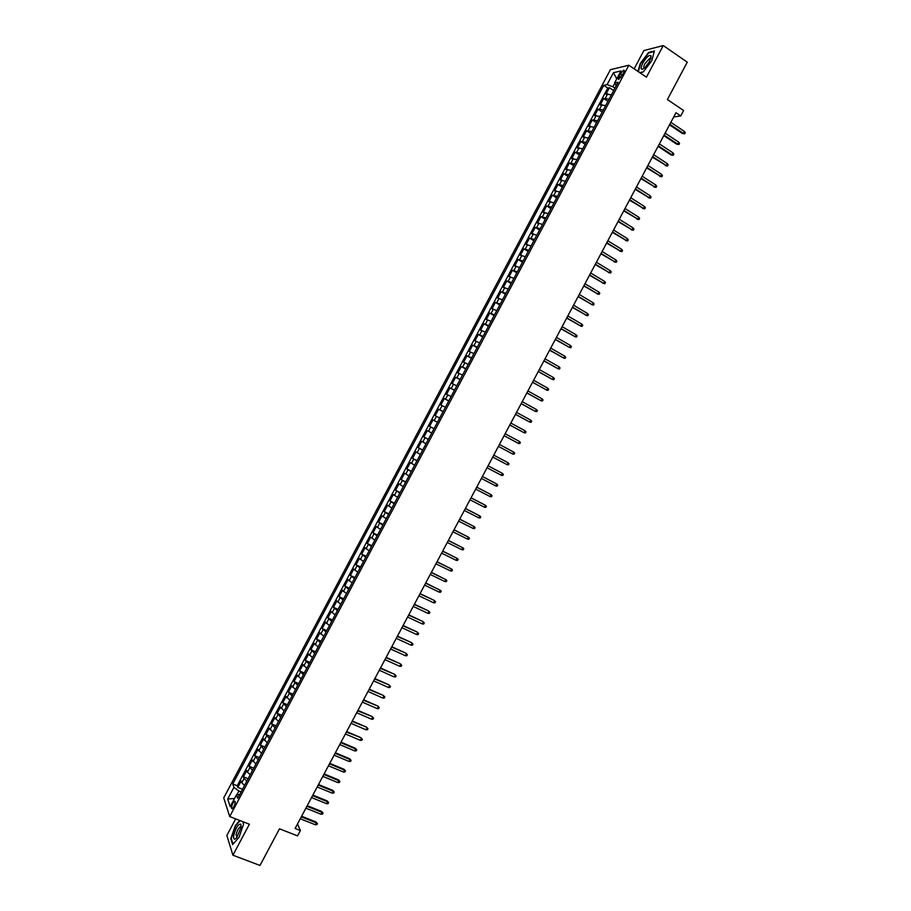 <?xml version="1.0" encoding="UTF-8"?>
<svg xmlns="http://www.w3.org/2000/svg" width="911" height="911" viewBox="0 0 911 911"><rect width="100%" height="100%" fill="white"/><g stroke="black" fill="none" stroke-linecap="round" stroke-linejoin="round"><path stroke-width="1.37" d="M233.911 806.611C235.448 803.16 235.664 801.373 234.548 801.224L232.817 803.354C231.28 806.782 231.064 808.581 232.18 808.74L233.911 806.611M235.676 818.875L226.862 835.478L232.92 855.213L259.988 865.45L279.483 828.816L297.555 835.877L300.391 830.559L297.544 823.886M610.404 69.68L223.73 797.899L229.72 816.563L628.829 65.228L610.404 69.68M628.829 65.228L646.446 77.173L663.254 45.55L643.861 50.583L634.158 68.837M663.254 45.55L687.27 62.176L667.387 99.55L683.614 110.516L680.722 115.936L675.962 112.736L295.096 828.475L300.391 830.559M611.395 94.778L605.963 94.163L609.391 87.695L613.638 90.542M609.095 99.105L603.674 98.468L607.933 101.28M603.674 98.468L600.247 104.913L605.644 105.596M599.893 116.414L594.541 115.674L597.969 109.218L602.228 112.03M594.154 127.221L588.825 126.424L592.252 119.979L596.523 122.769M588.415 138.028L583.12 137.174L586.536 130.728L590.818 133.507M582.676 148.835L577.403 147.924L580.831 141.478L585.113 144.245M576.936 159.641L571.698 158.673L575.126 152.228L579.419 154.972M571.197 170.437L565.993 169.412L569.421 162.967L573.714 165.7M565.469 181.232L560.288 180.15L563.715 173.705L568.02 176.427M559.73 192.027L554.594 190.889L558.01 184.443L562.326 187.154M554.002 202.823L548.889 201.627L552.305 195.182L556.632 197.869M548.274 213.607L543.195 212.354L546.611 205.92L550.939 208.585M542.546 224.391L537.49 223.081L540.918 216.647L545.245 219.3M536.818 235.175L531.796 233.808L535.212 227.374L539.563 230.016M531.09 245.959L526.102 244.524L529.519 238.09L533.869 240.72M525.362 256.731L520.409 255.239L523.825 248.817L528.186 251.425M519.646 267.504L514.726 265.955L518.131 259.533L522.504 262.129M513.918 278.276L509.033 276.671L512.449 270.248L516.81 272.822M508.201 289.038L503.339 287.375L506.755 280.952L511.139 283.526M502.485 299.81L497.657 298.091L501.073 291.657L505.457 294.219M496.768 310.56L491.974 308.783L495.379 302.372L499.775 304.912M491.052 321.321L486.292 319.488L489.697 313.065L494.104 315.593M485.347 332.082L480.609 330.192L484.014 323.769L488.421 326.275M479.63 342.832L474.927 340.885L478.343 334.462L482.75 336.956M473.925 353.582L469.256 351.578L472.661 345.155L477.079 347.638M468.22 364.32L463.574 362.259L466.979 355.848L471.408 358.308M462.503 375.07L457.903 372.941L461.308 366.529L465.737 368.989M456.81 385.808L452.232 383.633L455.625 377.222L460.066 379.659M451.104 396.547L446.549 394.304L449.954 387.904L454.407 390.318M445.399 407.274L440.89 404.985L444.283 398.574L448.736 400.988M439.694 418.012L435.219 415.655L438.612 409.255L443.076 411.647M434 428.739L429.548 426.325L432.953 419.925L437.417 422.305L434.171 420.575L436.449 416.293M429.548 426.325L434.023 428.694M431.723 433.021L427.282 430.596L423.888 436.995L428.364 439.353M426.029 443.748L421.622 441.266L418.217 447.665L422.704 450M420.335 454.475L415.951 451.924L412.558 458.324L417.056 460.647M414.642 465.191L410.292 462.583L406.898 468.983L411.396 471.294M408.948 475.906L404.632 473.242L401.239 479.641L405.748 481.93M403.254 486.611L398.972 483.9L395.579 490.289L400.088 492.578M397.572 497.326L393.313 494.548L389.919 500.936L394.44 503.202M391.878 508.031L387.665 505.206L384.271 511.583L388.792 513.838M386.196 518.735L382.005 515.842L378.612 522.231L383.155 524.474M380.513 529.428L376.357 526.49L372.963 532.878L377.507 535.099M374.831 540.132L370.697 537.126L367.315 543.514L371.859 545.723M369.149 550.825L365.049 547.762L361.667 554.15L366.222 556.336M363.478 561.518L359.401 558.397L356.019 564.786L360.585 566.961M357.795 572.199L353.764 569.033L350.371 575.41L354.948 577.574M352.124 582.892L348.116 579.658L344.734 586.035L349.312 588.187M346.442 593.573L342.468 590.282L339.086 596.659L343.675 598.8M340.771 604.244L336.831 600.907L333.449 607.284L338.038 609.402M335.1 614.925L331.194 611.532L327.812 617.897L332.401 620.004M329.429 625.595L325.557 622.145L322.164 628.51L326.776 630.606M323.769 636.265L319.909 632.758L316.538 639.123L321.15 641.207M318.098 646.935L314.284 643.371L310.902 649.737L315.513 651.798M312.439 657.605L308.647 653.973L305.265 660.338L309.888 662.388M306.768 668.264L303.01 664.586L299.639 670.94L304.263 672.978M301.108 678.923L297.385 675.188L294.002 681.542L298.649 683.557M295.449 689.57L291.759 685.778L288.377 692.144L293.023 694.148M289.789 700.229L286.122 696.38L282.752 702.734L287.409 704.727M284.141 710.876L280.497 706.97L277.126 713.324L281.784 715.306M278.481 721.523L274.871 717.561L271.501 723.915L276.17 725.873M272.833 732.171L269.257 728.151L265.875 734.505L270.556 736.452M267.174 742.807L263.632 738.73L260.261 745.084L264.942 747.02M261.525 753.443L258.007 749.32L254.636 755.663L259.328 757.576M255.877 764.078L252.393 759.899L249.022 766.242L253.714 768.144M250.229 774.714L247.428 772.186L246.779 770.467L243.408 776.81L248.111 778.7M620.323 73.882L619.036 76.296C618 78.426 617.943 79.439 618.876 79.325L623.454 73.153C624.49 71.035 624.536 70.022 623.614 70.136L620.323 73.882L622.35 75.249M239.673 794.586L236.484 794.825L237.691 798.321L618.057 82.241L614.549 82.992L616.235 85.657M236.484 794.825L230.198 806.645L227.704 799.038L233.911 787.355L232.749 783.984L603.731 85.349L607.102 84.609L613.422 72.721L620.949 70.944L614.549 82.992M609.391 87.695L607.774 88.037L237.224 785.772L237.794 787.389L242.497 789.256M244.581 785.339L241.791 782.788L241.164 781.046L237.794 787.389M246.847 781.091L244.046 778.552L243.408 776.81M252.484 770.455L249.022 766.242M258.132 759.831L254.636 755.663M263.78 749.195L260.261 745.084M269.44 738.548L265.875 734.505M275.088 727.912L271.501 723.915M280.747 717.264L277.126 713.324M286.396 706.617L282.752 702.734M292.055 695.97L288.377 692.144M297.715 685.311L294.002 681.542M303.374 674.652L299.639 670.94M309.034 663.994L305.265 660.338M314.705 653.335L310.902 649.737M320.365 642.665L316.538 639.123M326.036 631.995L322.164 628.51M331.706 621.325L327.812 617.897M337.366 610.655L333.449 607.284M343.037 599.973L339.086 596.659M348.719 589.292L344.734 586.035M354.39 578.61L350.371 575.41M360.061 567.929L356.019 564.786M365.744 557.236L361.667 554.15M371.426 546.543L367.315 543.514M377.108 535.85L372.963 532.878M382.791 525.157L378.612 522.231M388.473 514.453L384.271 511.583M394.156 503.749L389.919 500.936M399.849 493.045L395.579 490.289M405.532 482.329L401.239 479.641M411.225 471.613L406.898 468.983M416.919 460.898L412.558 458.324M422.613 450.182L418.217 447.665M428.307 439.466L423.888 436.995M432.953 419.925L434.171 420.575M438.612 409.255L443.122 411.567M444.283 398.574L448.816 400.84M449.954 387.904L454.521 390.102M455.625 377.222L460.226 379.363M461.308 366.529L465.931 368.625M466.979 355.848L471.636 357.875M472.661 345.155L477.353 347.125M478.343 334.462L483.058 336.375M484.014 323.769L488.774 325.626M489.697 313.065L494.479 314.864M495.379 302.372L500.196 304.115M501.073 291.657L505.912 293.342M506.755 280.952L511.629 282.581M512.449 270.248L517.357 271.808M518.131 259.533L523.073 261.036M523.825 248.817L528.801 250.263M529.519 238.09L534.529 239.491M535.212 227.374L540.246 228.707M540.918 216.647L545.974 217.923M546.611 205.92L551.713 207.139M552.305 195.182L557.441 196.343M558.01 184.443L563.169 185.559M563.715 173.705L568.908 174.764M569.421 162.967L574.647 163.957M575.126 152.228L580.375 153.162M580.831 141.478L586.115 142.355M586.536 130.728L591.854 131.548M592.252 119.979L597.605 120.742M597.969 109.218L603.344 109.924M614.766 83.322L612.921 86.784L607.102 84.609M614.925 88.128L612.921 86.784M232.92 855.213L249.386 824.216L229.72 816.563M673.73 116.95L680.722 115.936M241.096 791.898L238.887 791.01L236.883 794.791M607.774 88.037L603.731 85.349M237.224 785.772L232.749 783.984M233.911 787.355L238.887 791.01M616.758 78.847L613.422 72.721M227.704 799.038L234.537 798.491M639.909 72.743L643.246 71.992L651.741 60.786L654.405 50.993L648.586 52.474L640.217 63.554L638.03 71.468M239.775 820.469L235.3 825.628L230.813 838.689L232.658 844.599L239.081 837.266L243.59 824.022L242.781 821.642M669.517 124.853L682.476 133.518L683.455 133.405L669.824 124.283M684.48 131.469L685.254 132.744L684.685 133.815L683.455 133.405L684.48 131.469L670.849 122.347M684.685 133.815L682.476 133.518M649.497 61.504L651.103 55.992C649.475 54.387 646.696 56.767 642.767 63.121C640.057 69.361 640.854 70.807 645.147 67.471L649.497 61.504M650.682 58.851L649.748 58.293L644.954 63.645C643.542 66.514 643.451 67.938 644.681 67.915M638.36 71.684L640.581 63.645L648.689 52.906L654.269 51.494M643.348 71.855L639.784 72.652M241.13 827.188L240.868 824.182C238.124 823.977 235.733 827.837 233.671 835.74C233.364 839.521 234.389 840.147 236.758 837.596L241.13 827.188M240.253 826.789L241.119 827.12L240.253 826.789C238.34 828.236 236.962 830.934 236.108 834.886L237.076 837.163M233 844.212L231.223 838.553L235.573 825.89L240.14 820.617M242.679 821.608L243.544 824.159M663.789 135.614L676.771 144.234L677.738 144.132L664.085 135.067M678.775 142.196L679.549 143.46L678.98 144.53L677.738 144.132L678.775 142.196L665.121 133.12M678.98 144.53L676.771 144.234M658.061 146.375L671.065 154.938L672.033 154.859L658.346 145.84M673.058 152.923L673.844 154.187L673.275 155.257L672.033 154.859L673.058 152.923L659.382 143.904M673.275 155.257L671.065 154.938M652.344 157.125L666.317 165.586L652.618 156.612M667.353 163.65L668.139 164.902L667.569 165.973L666.317 165.586L667.353 163.65L653.654 154.676M667.569 165.973L665.372 165.654M646.616 167.886L660.612 176.301L646.89 167.385M661.637 174.377L662.434 175.618L661.864 176.688L660.612 176.301L661.637 174.377L647.915 165.449M661.864 176.688L659.666 176.358M640.9 178.624L654.907 187.028L641.15 178.157M655.931 185.092L656.729 186.322L656.159 187.393L654.907 187.028L655.931 185.092L642.187 176.222M656.159 187.393L653.973 187.062M635.183 189.374L649.201 197.744L635.423 188.919M650.226 195.808L651.023 197.038L650.454 198.108L649.201 197.744L650.226 195.808L636.459 186.983M650.454 198.108L648.279 197.755M629.467 200.124L643.496 208.448L629.706 199.68M644.521 206.524L645.33 207.742L644.76 208.813L643.496 208.448L644.521 206.524L630.731 197.744M644.76 208.813L642.585 208.448M623.75 210.862L637.802 219.164L623.978 210.441M638.827 217.239L639.624 218.446L639.055 219.517L637.802 219.164L638.827 217.239L625.003 208.505M639.055 219.517L636.891 219.152M618.034 221.601L632.097 229.868L618.25 221.191M633.122 227.944L633.931 229.139L633.361 230.21L632.097 229.868L633.122 227.944L619.286 219.255M633.361 230.21L631.198 229.834M612.329 232.328L626.404 240.572L612.534 231.952M627.428 238.648L628.237 239.844L627.668 240.903L626.404 240.572L627.428 238.648L613.558 230.016M627.668 240.903L625.504 240.527M606.612 243.066L620.698 251.277L606.806 242.702M621.723 249.352L622.543 250.536L621.974 251.607L620.698 251.277L621.723 249.352L607.842 240.766M621.974 251.607L619.822 251.208M600.907 253.793L615.005 261.969L601.089 253.44M616.03 260.045L616.849 261.218L616.28 262.288L615.005 261.969L616.03 260.045L602.125 251.504M616.28 262.288L614.128 261.89M595.202 264.509L609.311 272.674L595.373 264.19M610.336 270.749L611.167 271.911L610.598 272.981L609.311 272.674L610.336 270.749L596.409 262.254M610.598 272.981L608.446 272.571M589.497 275.236L603.617 283.367L589.656 274.928M604.642 281.442L605.473 282.592L604.904 283.663L603.617 283.367L604.642 281.442L590.692 272.993M604.904 283.663L602.763 283.253M583.792 285.952L597.935 294.048L583.94 285.667M598.96 292.124L599.791 293.274L599.222 294.344L597.935 294.048L598.96 292.124L584.976 283.731M599.222 294.344L597.081 293.923M578.086 296.667L592.241 304.741L578.234 296.405M593.266 302.816L594.109 303.955L593.539 305.026L592.241 304.741L593.266 302.816L579.259 294.469M593.539 305.026L591.398 304.593M572.393 307.383L586.559 315.422L572.518 307.132M587.572 313.498L588.415 314.637L587.857 315.696L586.559 315.422L587.572 313.498L573.554 305.196M587.857 315.696L585.727 315.263M566.688 318.098L580.865 326.104L566.813 317.859M581.89 324.179L582.733 325.307L582.175 326.377L580.865 326.104L581.89 324.179L567.838 315.935M560.994 328.803L575.183 336.774L561.108 328.586M576.207 334.861L577.062 335.977L576.492 337.036L575.183 336.774L576.207 334.861L562.133 326.662M555.3 339.507L569.5 347.455L555.403 339.313M570.525 345.531L571.379 346.647L570.81 347.706L569.5 347.455L570.525 345.531L556.427 337.377M549.595 350.211L563.818 358.125L549.697 350.029M564.843 356.201L565.697 357.306L565.139 358.376L563.818 358.125L564.843 356.201L550.722 348.104M543.913 360.904L558.136 368.796L543.992 360.745M559.16 366.871L560.026 367.964L559.456 369.035L558.136 368.796L559.16 366.871L545.017 358.82M538.219 371.597L552.465 379.454L538.287 371.46M553.489 377.541L554.355 378.623L553.786 379.693L552.465 379.454L553.489 377.541L539.312 369.536M532.525 382.29L546.782 390.124L532.593 382.176M547.807 388.2L548.673 389.282L548.115 390.341L546.782 390.124L547.807 388.2L533.618 380.24M526.843 392.983L541.111 400.783L526.9 392.88M542.136 398.859L543.002 399.929L542.444 400.999L541.111 400.783L542.136 398.859L527.924 390.956M521.149 403.675L535.44 411.442L521.194 403.584M536.454 409.517L537.342 410.576L536.773 411.647L535.44 411.442L536.454 409.517L522.219 401.66M515.467 414.357L529.769 422.089L515.501 414.289M530.783 420.176L531.671 421.224L531.102 422.294L529.769 422.089L530.783 420.176L516.526 412.364M509.784 425.038L524.098 432.748L509.807 424.981M525.112 430.823L526 431.871L525.442 432.941L524.098 432.748L525.112 430.823L510.832 423.057M519.452 441.471L520.34 442.507L519.771 443.577L518.427 443.395L504.113 435.686L517.699 443.042L518.427 443.395L519.452 441.471L505.138 433.761M513.781 452.118L514.669 453.154L514.111 454.213L512.756 454.031L498.431 446.379L512.039 453.667L512.756 454.031L513.781 452.118L499.456 444.454M507.097 464.678L508.452 464.849L509.01 463.79L508.11 462.765L507.097 464.678L492.737 457.06M507.404 462.378L493.762 455.136L507.404 462.378M501.426 475.314L502.792 475.474L503.35 474.415L502.451 473.401L501.426 475.314L487.055 467.753M501.745 473.003L488.091 465.806L501.745 473.003M495.766 485.95L497.133 486.11L497.691 485.051L496.791 484.037L495.766 485.95L481.372 478.434M482.386 476.51L496.791 484.037L482.409 476.476M490.107 496.586L491.473 496.734L492.042 495.675L491.12 494.673L490.107 496.586L475.679 489.116M476.704 487.191L491.12 494.673L476.738 487.134M484.447 507.222L485.814 507.359L486.383 506.288L485.461 505.298L484.447 507.222L469.996 499.797M471.021 497.873L485.461 505.298L471.067 497.793M478.787 517.847L480.165 517.972L480.723 516.913L479.812 515.933L478.787 517.847L464.325 510.467M465.339 508.554L479.812 515.933L465.396 508.452M473.139 528.471L474.506 528.596L475.075 527.526L474.153 526.558L473.139 528.471L458.643 521.149M459.668 519.224L474.153 526.558L459.725 519.111M467.48 539.096L468.858 539.21L469.427 538.15L468.493 537.183L467.48 539.096L452.961 531.808M453.985 529.895L468.493 537.183L454.054 529.758M461.831 549.709L463.209 549.823L463.779 548.752L462.845 547.796L461.831 549.709L447.29 542.478M448.314 540.565L462.845 547.796L448.394 540.405M456.172 560.322L457.561 560.424L458.131 559.365L457.197 558.409L456.172 560.322L441.619 553.148M442.632 551.223L457.197 558.409L442.723 551.053M450.524 570.935L451.913 571.026L452.482 569.967L451.537 569.022L450.524 570.935L435.936 563.807M436.961 561.882L451.537 569.022L437.064 561.7M444.875 581.548L446.276 581.628L446.834 580.569L445.889 579.635L444.875 581.548L430.265 574.465M431.29 572.541L445.889 579.635L431.404 572.336M439.227 592.15L440.628 592.23L441.197 591.171L440.241 590.248L439.227 592.15L424.594 585.113M425.619 583.199L440.241 590.248L425.733 582.972M419.948 593.847L434 600.258L435.549 601.772L434.604 600.85L433.579 602.763L418.935 595.771M434 600.258L420.085 593.608M435.549 601.772L434.991 602.831L433.579 602.763M414.289 604.494L428.364 610.848L429.912 612.363L428.956 611.452L427.942 613.354L413.264 606.419M428.364 610.848L414.425 604.244M429.912 612.363L429.343 613.422L427.942 613.354M408.618 615.141L422.727 621.427L424.275 622.953L423.319 622.054L422.294 623.955L407.604 617.066M422.727 621.427L408.766 614.868M424.275 622.953L423.706 624.012L422.294 623.955M402.958 625.789L417.101 632.006L418.639 633.544L417.671 632.644L416.657 634.557L401.933 627.702M417.101 632.006L403.117 625.493M418.639 633.544L418.069 634.603L416.657 634.557M397.298 636.425L411.465 642.585L413.002 644.123L412.034 643.234L411.02 645.147L396.274 638.349M411.465 642.585L397.458 636.117M413.002 644.123L412.444 645.182L411.02 645.147M391.639 647.072L405.839 653.164L407.365 654.713L406.397 653.825L405.384 655.738L390.614 648.985M405.839 653.164L391.81 646.73M407.365 654.713L406.807 655.761L405.384 655.738M385.979 657.696L400.214 663.732L401.74 665.292L400.76 664.415L399.747 666.317L384.954 659.621M400.214 663.732L386.162 657.355M401.74 665.292L401.17 666.34L399.747 666.317M380.32 668.332L394.588 674.299L396.103 675.86L395.123 674.994L394.11 676.907L379.295 670.245M394.588 674.299L380.513 667.968M396.103 675.86L395.545 676.919L394.11 676.907M374.66 678.957L388.963 684.867L390.477 686.438L389.498 685.584L388.473 687.486L373.647 680.87M388.963 684.867L374.865 678.57M390.477 686.438L389.908 687.498L388.473 687.486M369.012 689.593L383.337 695.423L384.852 697.006L383.861 696.163L382.848 698.065L367.987 691.495M383.337 695.423L369.228 689.183M384.852 697.006L384.283 698.065L382.848 698.065M363.352 700.206L377.712 705.991L379.227 707.574L378.236 706.731L377.222 708.633L362.339 702.119M377.712 705.991L363.58 699.785M379.227 707.574L378.657 708.633L377.222 708.633M357.704 710.831L372.098 716.547L373.601 718.141L372.599 717.31L371.586 719.212L356.691 712.744M372.098 716.547L357.943 710.386M373.601 718.141L373.032 719.2L371.586 719.212M352.056 721.444L366.473 727.103L367.976 728.698L366.974 727.878L365.96 729.779L351.042 723.357M366.473 727.103L352.295 720.988M367.976 728.698L367.418 729.757L365.96 729.779M346.408 732.057L360.858 737.648L362.35 739.265L361.348 738.445L360.335 740.347L345.394 733.97M360.858 737.648L346.658 731.579M362.35 739.265L361.792 740.313L360.335 740.347M340.76 742.67L355.723 749.001L355.244 748.193L356.736 749.81L355.723 749.001L354.709 750.903L339.746 744.583M355.244 748.193L341.021 742.18M356.736 749.81L356.167 750.869L354.709 750.903M335.111 753.283L350.109 759.569L349.63 758.738L351.111 760.366L350.109 759.569L349.095 761.471L334.098 755.185M349.63 758.738L335.385 752.771M351.111 760.366L350.553 761.425L349.095 761.471M329.475 763.885L344.483 770.125L344.016 769.283L345.497 770.922L344.483 770.125L343.47 772.027L328.45 765.798M344.016 769.283L329.759 763.35M345.497 770.922L344.939 771.97L343.47 772.027M323.826 774.487L338.869 780.681L338.414 779.827L339.883 781.467L338.869 780.681L337.856 782.583L322.813 776.4M338.414 779.827L324.122 773.94M339.883 781.467L339.325 782.515L337.856 782.583M318.19 785.088L333.244 791.238L332.8 790.361L334.269 792.012L333.244 791.238L332.23 793.128L317.176 786.99M332.8 790.361L318.497 784.519M334.269 792.012L333.711 793.06L332.23 793.128M312.553 795.679L327.63 801.782L327.197 800.894L328.655 802.557L327.63 801.782L326.616 803.684L311.539 797.592M327.197 800.894L312.86 795.098M328.655 802.557L328.097 803.604L326.616 803.684M306.916 806.281L322.016 812.327L321.583 811.428L323.052 813.09L322.016 812.327L321.002 814.229L305.902 808.182M321.583 811.428L307.235 805.677M323.052 813.09L322.483 814.149L321.002 814.229M301.279 816.871L316.402 822.872L315.98 821.95L317.438 823.624L316.402 822.872L315.388 824.774L300.266 818.773M315.98 821.95L301.609 816.245M317.438 823.624L316.88 824.683L315.388 824.774M605.428 98.126L607.728 93.799M241.791 782.788L244.046 778.552M247.428 772.186L249.682 767.939M253.064 761.573L255.308 757.337M258.69 750.971L260.945 746.724M264.327 740.358L266.581 736.111M269.975 729.734L272.23 725.486M275.612 719.121L277.866 714.873M281.248 708.496L283.515 704.249M286.897 697.872L289.151 693.613M292.545 687.236L294.8 682.988M298.182 676.611L300.448 672.352M303.83 665.975L306.096 661.716M309.489 655.339L311.744 651.08M315.138 644.703L317.392 640.444M320.786 634.056L323.052 629.797M326.445 623.409L328.7 619.15M332.094 612.761L334.36 608.502M337.753 602.114L340.019 597.844M343.413 591.455L345.679 587.196M349.072 580.797L351.339 576.538M354.732 570.138L356.998 565.868M360.403 559.468L362.669 555.209M366.063 548.809L368.329 544.539M371.734 538.139L374 533.869M377.405 527.458L379.671 523.199M383.075 516.788L385.342 512.517M388.746 506.106L391.013 501.836M394.417 495.425L396.684 491.154M400.088 484.743L402.366 480.473M405.771 474.05L408.037 469.78M411.442 463.369L413.719 459.087M417.124 452.676L419.39 448.394M422.806 441.972L425.073 437.701M428.489 431.279L430.755 426.997M439.854 409.87L442.131 405.589M445.547 399.166L447.825 394.873M451.23 388.45L453.507 384.169M456.923 377.735L459.201 373.453M462.617 367.019L464.895 362.726M468.311 356.303L470.588 352.01M474.005 345.576L476.282 341.283M479.698 334.849L481.976 330.556M485.404 324.122L487.681 319.829M491.097 313.384L493.375 309.091M496.802 302.657L499.08 298.364M502.508 291.919L504.785 287.625M508.213 281.18L510.49 276.876M513.918 270.43L516.195 266.137M519.623 259.681L521.901 255.387M525.328 248.931L527.617 244.638M531.045 238.181L533.334 233.876M536.761 227.431L539.039 223.127M542.466 216.67L544.755 212.365M548.183 205.909L550.472 201.604M553.899 195.136L556.188 190.832M559.627 184.375L561.905 180.059M565.344 173.602L567.633 169.298M571.06 162.83L573.349 158.514M576.788 152.046L579.077 147.741M582.516 141.273L584.805 136.957M588.244 130.489L590.533 126.173M593.972 119.705L596.261 115.39M599.7 108.91L601.989 104.594M620.892 77.537L619.036 76.296M235.175 801.464L234.548 801.224M624.274 70.58L623.614 70.136M650.67 58.771L651.103 55.992M650.659 58.919L649.748 58.293M241.039 826.972L240.868 824.182"/></g></svg>
